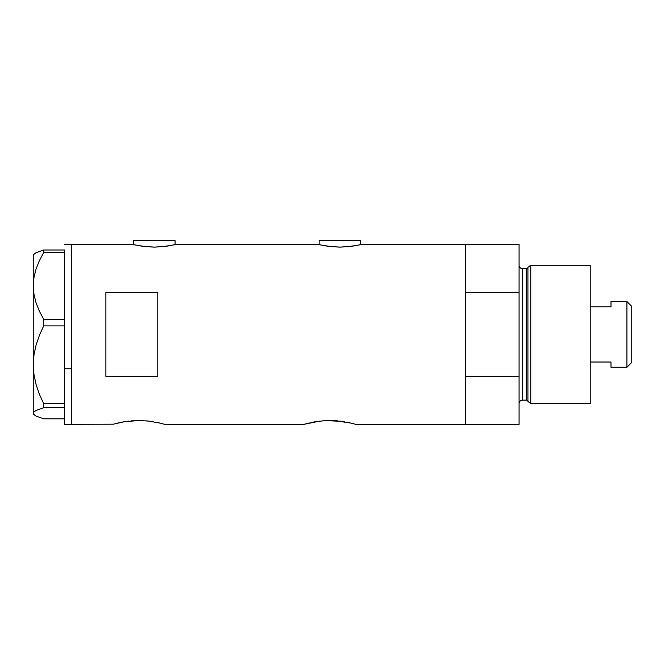 <?xml version="1.0" encoding="UTF-8"?>
<svg xmlns="http://www.w3.org/2000/svg" width="665" height="665" viewBox="0 0 665 665"><rect width="100%" height="100%" fill="white"/><g stroke="black" fill="none" stroke-linecap="round" stroke-linejoin="round"><path stroke-width="1" d="M175.078 244.67L175.078 240.663L133.565 240.663L133.565 244.67L133.565 240.663L175.078 240.663L175.078 244.67M360.654 244.67L360.654 240.663L319.15 240.663L319.15 244.67L319.15 240.663L360.654 240.663L360.654 244.67M175.518 244.562L318.701 244.562L175.942 244.462L166.341 246.274L154.313 247.106L142.293 246.274L132.701 244.462L71.305 244.462L71.305 424.337L113.316 424.195L71.305 424.337L71.305 244.462L133.116 244.562M361.519 244.462L465.467 244.462L361.519 244.462L351.926 246.274L339.89 247.106L327.878 246.274L318.701 244.562M117.73 423.048L123.715 421.818M122.343 422.067L121.878 422.159M113.316 424.195L124.322 421.718L138.769 420.521L148.711 421.095L160.273 423.164M130.98 420.87L140.781 420.538M134.538 420.621L133.673 420.671M146.433 420.862L150.564 421.327M158.328 422.716L159.766 423.04M308.843 423.048L303.93 424.337L164.696 424.337L303.93 424.337L314.836 421.818M313.456 422.067L312.991 422.159M322.101 420.87L334.952 420.671L351.394 423.164M325.651 420.621L341.685 421.327M331.901 420.538L329.865 420.521M337.554 420.862L334.961 420.671M348.211 422.45L355.817 424.337L465.467 424.337L465.467 244.462L465.467 292.459L519.082 292.459L519.082 244.462L519.082 376.34L465.467 376.34L465.467 424.337L355.817 424.337M303.93 424.337L319.907 421.095M105.893 292.459L157.78 292.459L157.78 376.34L105.893 376.34L105.893 292.459L157.78 292.459L157.78 376.34L105.893 376.34L105.893 292.459M164.696 424.337L160.315 423.173M351.428 423.173L350.887 423.04M465.467 424.337L465.467 244.462L465.467 292.459L519.082 292.459L519.082 424.337L465.467 424.337L519.082 424.337L519.082 376.34L465.467 376.34L465.467 424.337M339.832 421.095L344.304 421.718M315.434 421.718L324.786 420.671M148.711 421.095L153.183 421.718M138.769 420.521L143.831 420.671M124.322 421.718L128.802 421.086M359.873 244.845L348.186 246.707L339.89 247.106L331.611 246.707L319.94 244.845M174.288 244.845L162.609 246.707L154.313 247.106L146.026 246.707L134.355 244.845M64.38 368.743L71.305 368.743L71.305 244.462L71.305 368.743L64.38 368.743L64.38 403.655L64.38 323.656L64.38 368.743M34.006 414.719L33.25 413.273L33.982 411.851L36.109 410.446L43.682 407.745L43.682 403.655L39.434 394.337L36.118 384.686L33.99 374.844L33.25 364.786L33.25 413.963L36.151 416.124L43.682 418.8L64.38 418.8L43.682 418.8L36.151 416.124L34.006 414.719L33.25 413.273L33.982 411.851L36.109 410.446L43.682 407.745L43.682 403.655L64.38 403.655L64.38 405.043L64.38 403.655L43.682 403.655L39.434 394.337L36.118 384.686L33.99 374.844L33.25 364.786L33.998 354.669L36.126 344.827L39.434 335.243L43.682 325.908L43.682 319.258L64.38 319.258L64.38 323.656L64.38 319.158L43.682 319.258L39.451 311.295L36.151 303.107L34.006 294.637L33.25 285.908L33.982 277.322L36.109 268.86L39.434 260.572L43.682 252.567L64.38 252.567L64.38 251.703L64.38 319.158L64.38 252.567L43.682 252.567L43.682 250.007L36.151 252.683L33.25 254.845L33.25 285.908L33.982 277.322L36.109 268.86L39.434 260.572L43.682 252.567L43.682 250.007L36.151 252.683L34.006 254.088M64.38 250.871L64.38 250.007L43.682 250.007L64.38 250.007L64.38 250.871M64.38 424.337L64.38 406.357L64.38 424.337L71.305 424.337L71.305 368.743L71.305 424.337M43.682 407.745L64.38 407.745L43.682 407.745M43.682 325.908L64.38 325.908L43.682 325.908L43.682 319.258L39.451 311.295L36.151 303.107L34.006 294.637L33.25 285.908L33.25 364.786L33.998 354.669L36.126 344.827L39.434 335.243L43.682 325.908M33.25 413.963L33.25 254.845M64.38 405.043L64.38 406.357L64.38 405.043M530.753 265.219L527.919 267.397L527.919 401.411L530.753 403.589L530.753 265.219L530.753 403.589L590.237 403.589L590.237 265.219L530.753 265.219L590.237 265.219L590.237 403.589L530.753 403.589L527.919 401.411A1.729 1.729 0 0 0 526.248 400.122A1.729 1.729 0 0 1 527.919 401.411L527.919 267.397A1.729 1.729 0 0 1 526.248 268.677L522.549 268.677A3.458 3.458 0 0 1 519.082 265.219A3.458 3.458 0 0 0 522.549 268.677L522.549 400.122L526.248 400.122L526.248 268.677A1.729 1.729 0 0 0 527.919 267.397L530.753 265.219M519.082 403.589A3.458 3.458 0 0 1 522.549 400.122A3.458 3.458 0 0 0 519.082 403.589M526.248 400.122L522.549 400.122L522.549 268.677L526.248 268.677L526.248 400.122M626.904 367.263L631.75 362.425L631.75 306.382L626.904 301.544L626.904 367.263L626.904 301.544L610.994 301.544L610.994 306.789L590.237 306.789L610.994 306.789L610.994 301.544L626.904 301.544L631.75 306.382L631.75 362.425L626.904 367.263L610.994 367.263L626.904 367.263M610.994 366.93L610.994 362.018L590.237 362.018L610.994 362.018L610.994 367.263M64.38 244.462L71.305 244.462M465.467 244.462L519.082 244.462"/></g></svg>
